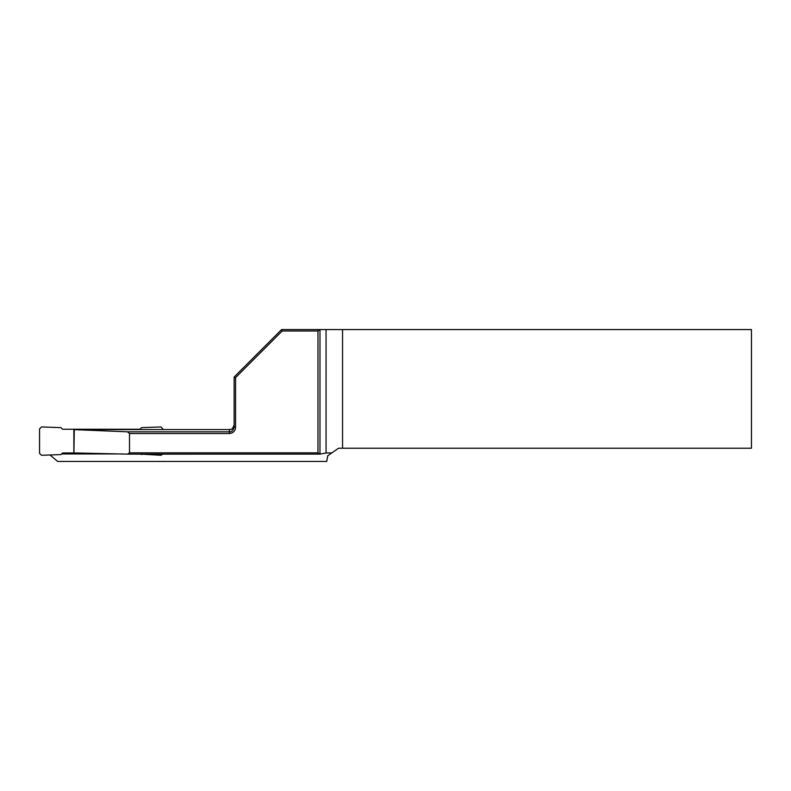 <?xml version="1.0" encoding="UTF-8"?>
<svg xmlns="http://www.w3.org/2000/svg" width="791" height="791" viewBox="0 0 791 791"><rect width="100%" height="100%" fill="white"/><g stroke="black" fill="none" stroke-linecap="round" stroke-linejoin="round"><path stroke-width="1.19" d="M129.506 433.557L129.506 452.857L317.972 452.857L317.972 330.994L282.189 330.994L235.56 377.623L235.56 427.051C235.352 430.917 233.296 433.082 229.39 433.557L129.506 433.557L127.489 431.817L229.39 431.817C231.733 432.015 233.315 430.423 234.136 427.051L234.136 377.03L281.596 329.57L319.979 329.57L319.969 454.113L127.48 454.133L73.929 452.936L74.305 429.632L127.489 431.817M127.48 454.133L129.506 452.857M50.001 454.973L57.674 461.43L326.732 461.43L327.721 455.804L338.548 448.22L751.45 448.22L751.45 329.57L319.979 329.57M342.552 329.57L342.552 448.22M331.864 452.907L326.06 452.966L319.979 454.133L317.972 452.857M78.418 452.966L62.568 452.966L60.947 454.598L41.508 455.27L39.55 453.391L39.55 428.831L41.508 426.952L60.947 427.634L62.568 429.256L139.928 429.256L141.549 427.634L160.988 426.952L163.381 429.562L73.86 429.602L73.86 452.936M317.972 330.994L319.969 329.6M282.189 330.994L281.596 329.57M235.56 377.623L234.136 377.03M235.56 427.051L234.136 427.051M141.095 454.133L160.988 455.27L162.798 454.133M141.549 454.598L140.798 454.133M60.947 454.598L62.568 452.966M62.005 453.945L122.259 453.945M229.39 433.557L229.39 429.562L163.104 429.562M326.06 452.966L326.06 329.57M229.39 429.562C230.814 428.603 231.793 431.402 234.136 424.816"/></g></svg>
